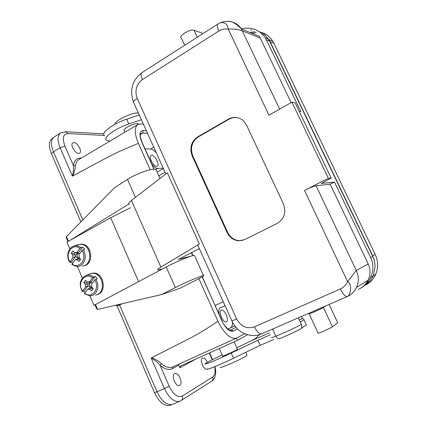 <?xml version="1.0" encoding="UTF-8"?>
<svg xmlns="http://www.w3.org/2000/svg" width="427" height="427" viewBox="0 0 427 427"><rect width="100%" height="100%" fill="white"/><g stroke="black" fill="none" stroke-linecap="round" stroke-linejoin="round"><path stroke-width="0.64" d="M130.625 207.661L110.7 217.738L70.327 240.187L128.666 204.106M156.997 391.778L164.432 388.602C169.225 398.316 174.403 402.528 179.975 401.241L172.593 404.3C166.962 405.618 161.764 401.444 156.997 391.778L119.555 305.017L116.667 305.972L120.446 304.104M116.667 305.972L116.283 305.07M222.616 356.027C221.101 357.212 233.638 351.661 236.798 349.745L237.396 349.195M163.397 168.601L157.083 172.038M234.85 325.924L228.002 329.073M52.185 138.594L52.009 138.706C48.742 141.358 48.529 146.301 51.363 153.523L80.858 221.939M117.035 305.849L154.51 392.771C159.26 402.41 164.454 406.568 170.101 405.244L171.702 404.577M54.24 136.928L54.064 137.04C50.808 139.688 50.605 144.63 53.455 151.868L82.833 219.937M226.417 321.712L226.369 321.734C223.214 323.463 217.839 311.4 221.202 310.173C224.33 308.358 229.774 320.389 226.417 321.712M151.724 155.257L151.025 155.444C147.977 156.971 154.489 168.019 157.264 166.044C160.034 164.79 155.012 155.017 151.724 155.257M151.713 163.84C153.821 166.754 155.786 168.265 157.606 168.366L163.231 168.233M153.736 147.118L150.592 149.039C152.338 149.167 154.259 150.469 156.357 152.946M150.592 149.039L145.025 148.911M215.187 305.513L223.278 301.75L215.187 305.513M219.078 314.197C218.389 310.856 218.747 308.758 220.156 307.915L225.082 305.759M230.788 327.648C232.171 326.82 232.683 324.883 232.325 321.83M179.735 385.367L179.521 385.474C175.71 387.422 170.763 374.938 174.792 373.582C178.465 371.666 183.445 383.505 179.735 385.367M207.458 362.32C205.937 359.15 204.33 357.741 202.633 358.098C199.153 359.262 203.86 370.785 207.127 369.083L207.405 368.928M214.637 366.724C215.576 371.906 214.93 375.349 212.694 377.046L182.265 396.101C177.744 397.863 173.394 394.591 169.215 386.286L160.114 365.32C164.811 369.275 168.921 370.374 172.439 368.624L178.801 365.192L178.694 364.194M178.801 365.192L179.938 367.791L195.881 359.027M160.114 365.32L161.443 363.607C158.759 361.173 155.508 359.208 151.702 357.714L151.243 358.157C154.713 359.934 157.664 362.32 160.114 365.32M151.708 357.714L184.213 341.168C196.041 335.339 207.271 328.673 217.909 321.163C224.25 333.754 230.479 339.401 236.585 338.104L244.644 333.668M236.483 338.147L237.471 340.351L247.553 334.693M180.461 365.955L237.471 340.351M180.375 365.998L179.938 367.791M79.011 159.474L78.787 159.607C76.961 160.771 75.857 162.81 75.478 165.724C75.189 168.692 74.341 172.086 72.937 175.903L72.36 176.015C73.343 172.262 73.69 168.772 73.391 165.532C74.138 160.643 76.556 158.145 80.634 158.038L81.424 158.038M75.478 165.724L73.391 165.532L64.957 146.103L60.106 147.721C57.229 140.456 57.399 135.514 60.607 132.893L60.837 132.749M150.187 169.765L138.38 143.365C134.43 133.763 134.233 127.497 137.788 124.561L140.793 123.915L143.403 124.129M138.38 143.365L118.658 151.734L104.567 158.881L72.942 175.903M73.887 142.565L72.852 142.832C69.382 144.721 76.449 155.497 79.571 153.112C82.55 151.569 77.623 142.426 73.887 142.565M217.909 321.163L198.886 278.639M119.555 305.017L122.223 303.693M165.052 172.268L158.78 175.817M124.951 132.189L124.337 130.774C121.439 129.109 136.272 121.908 138.449 123.926L138.652 124.15M259.557 334.571L255.122 338.792L236.798 347.834M222.125 354.912L218.448 356.684C211.082 360.255 206.695 362.603 205.291 363.729C202.889 365.651 217.829 359.529 231.22 353.049L257.908 340.207L270.483 334.779M300.282 322.107L304.019 319.77L301.98 317.635M273.787 339.497L260.219 345.31L257.908 340.207M260.219 345.31L233.542 358.237C220.156 364.765 205.163 370.807 207.522 368.779M139.282 114.97L126.664 119.208C113.006 123.627 100.313 133.235 104.519 135.679M109.91 141.123L106.579 140.35C102.411 137.99 115.151 128.447 128.799 123.985L141.417 119.715M301.985 317.629L301.35 316.535M304.019 319.77L306.41 324.931L301.366 328.219M300.48 329.014L300.667 328.913C301.916 327.936 302.151 326.458 301.377 324.472L298.318 317.848M246.902 355.104L247.025 355.381L245.936 356.177C240.481 359.737 217.855 369.435 220.503 367.092M114.895 124.332C114.858 120.601 131.799 112.381 138.38 112.963M370.652 257.577C373.625 264.148 373.636 270.766 370.668 277.433C368.053 282.813 363.975 286.795 358.45 289.362C362.71 287.387 365.896 284.35 368.01 280.251C370.588 274.807 370.652 269.373 368.207 263.939L330.108 184.186L334.517 182.099L370.652 257.577L372.792 256.467L269.634 41.195L266.448 39.908L300.789 111.639L299.21 111.356M273.894 43.282L375.205 254.444L372.696 255.736L270.11 41.67L269.01 39.652L263.849 33.92L268.572 39.241L269.634 41.195M372.792 256.467L374.516 261.329L375.152 266.405L373.305 275.794L370.038 281.083L362.582 287.008M370.038 281.083L363.537 286.303M372.488 255.826L374.335 260.187L375.152 266.405M251.727 29.986L250.382 30.061L251.684 29.97M329.132 304.451L337.741 322.855L332.409 326.767C330.071 328.598 315.975 334.629 317.998 332.937L309.159 313.872M242.675 240.374L239.638 240.684C234.242 240.3 230.238 237.519 227.644 232.341L192.801 155.919C189.999 147.934 191.846 141.593 198.347 136.886L229.678 118.845L232.832 117.697L236.691 117.478M192.177 155.914C189.369 147.918 191.221 141.561 197.728 136.848L228.61 119.048C233.9 116.331 238.848 116.918 243.443 120.798L246.55 125.111L283.421 203.909C286.426 212.384 284.35 218.902 277.187 223.454L244.799 239.552L239.083 240.823C233.676 240.444 229.673 237.658 227.073 232.469L192.177 155.914L192.801 155.919M219.521 23.122L220.017 22.877C224.928 21.905 227.692 24.029 228.312 29.239L228.312 29.239C225.04 28.566 221.901 29.153 218.902 31.006L142.372 79.582C140.862 76.033 140.707 73.722 141.897 72.654L217.738 24.152C216.857 25.038 217.247 27.323 218.902 31.006M291.15 102.651L260.299 38.083L242.504 30.952C240.348 29.821 232.886 28.422 228.312 29.239L268.946 115.194L291.956 102.192L328.342 178.315L331.133 178.08L295.142 102.859L291.956 102.192M260.299 38.083L259.274 36.247L241.436 29.02C238.223 24.222 233.873 21.686 228.381 21.414M142.372 79.582C136.266 84.402 134.553 90.679 137.238 98.407L236.638 318.964C240.908 326.602 246.833 329.233 254.423 326.863L340.372 288.956C343.708 287.43 346.11 284.948 347.567 281.505C350.983 277.86 355.136 271.31 356.294 270.43C358.888 276.205 358.974 281.879 356.556 287.456C354.559 291.641 351.48 294.662 347.322 296.53L347.247 296.573C350.215 295.81 352.889 284.697 347.567 281.505L304.515 190.431L328.342 178.315M304.515 190.431C309.906 187.768 313.749 186.199 316.049 185.74L330.108 184.186M162.618 268.887L158.075 269.928C156.944 269.88 157.873 268.941 160.872 267.121L199.366 244.009C197.824 244.949 197.354 245.429 197.957 245.45L231.925 320.971M129.264 204.581C127.924 204.026 128.644 202.654 131.431 200.455L167.32 172.807L199.366 244.009M178.16 259.365L190.912 256.189M178.23 259.531L199.377 248.599M184.667 45.299L181.304 38.046C177.813 36.247 190.303 28.636 194.104 30.285L202.227 33.125L202.569 33.856M241.292 28.796C251.604 26.762 259.627 29.81 265.364 37.928L266.448 39.908M334.517 182.099L321.291 183.466L331.133 178.08M67.925 241.522L66.447 238.058L66.441 236.59L68.432 241.239M135.444 197.365L127.492 179.393L114.425 187.827L66.441 236.59M178.203 288.903L161.374 294.619L175.353 287.552C184.742 282.759 201.437 275.634 203.482 275.527C204.592 275.442 202.926 276.552 198.475 278.852L180.258 288.204L178.203 288.903M194.675 255.88L194.434 255.341C192.241 255.1 175.502 261.975 166.242 266.96L95.499 304.547L97.575 309.404L161.374 294.619M97.575 309.404L96.662 308.753L95.018 304.905L95.499 304.547M127.492 179.393C136.218 173.602 153.117 167.768 155.94 169.487L156.522 170.779M89.916 295.767L93.972 305.262L95.029 304.931M77.362 266.379L82.352 278.068M70.327 240.187L66.97 242.056L69.868 248.845M110.7 217.738L138.604 281.644M83.596 265.77C94.586 264.607 92.045 243.326 81.007 244.153L79.385 244.367M96.694 294.731C107.828 292.789 103.686 271.257 92.552 273.195L91.207 273.483M97.431 303.522L93.972 305.262M92.264 283.165L90.802 282.226L95.248 276.418L97.345 278.66L94.623 280.085L91.575 284.062L91.794 286.997L93.326 288.647L91.57 290.926L90.038 289.282L91.218 287.777L92.099 287.328M92.734 289.41L91.218 287.777M89.547 281.831L89.926 282.236L88.186 284.51L86.569 282.765L87.252 281.868M91.447 282.466C88.715 282.172 89.174 287.483 91.848 287.051M88.186 284.51L85.261 284.12L83.745 282.487L85.48 280.203L87.001 281.836L89.926 282.236M83.745 282.487L86.569 282.765M90.038 289.282L87.562 289.298L84.418 293.803M84.984 292.66L83.863 291.289L82.32 291.55L85.48 287.045L88.261 285.546L90.343 287.787L87.562 289.298M85.48 287.045L85.261 284.12M87.001 281.836L89.478 281.809L92.52 277.833L95.248 276.418M90.802 282.226L89.478 281.809M83.863 291.289L88.261 285.546M89.259 274.113L91.656 273.413C102.95 271.465 106.926 293.408 95.568 295.046M79.614 253.766L78.274 252.976L82.657 247.105L84.727 249.304L83.051 249.768L81.973 250.606L78.968 254.631L79.187 257.556L80.703 259.168L78.968 261.479L77.458 259.862L79.609 257.999M80.079 259.995L78.691 258.511M75.691 255.303L72.734 254.807L71.234 253.2L72.948 250.889L74.453 252.496L77.41 253.003L75.691 255.303L74.095 253.595L74.864 252.56M79.054 253.291C76.209 252.864 76.689 258.49 79.443 257.828M71.234 253.2L74.095 253.595M77.458 259.862L75.013 259.926L71.933 264.51M72.435 263.379L71.437 262.146L69.857 262.301L72.953 257.716L75.771 256.333L77.826 258.532L75.013 259.926M72.953 257.716L72.734 254.807M74.453 252.496L76.897 252.421L79.897 248.397L80.97 247.564L82.657 247.105M78.274 252.976L76.897 252.421M71.437 262.146L75.771 256.333M77.159 244.975L80.089 244.319C91.458 243.497 93.572 265.562 82.181 266.037M236.019 327.36L230.681 330.092M53.572 152.145L51.363 153.523M156.976 391.719L154.51 392.771M155.711 169.402L157.606 168.366M230.313 330.188L230.777 330.14C230.164 331.122 224.175 326.751 222.013 320.746L202.152 276.861M140.734 133.624L142.618 132.984L140.478 134.324M142.058 142.714L141.881 142.33C138.978 134.868 139.448 130.918 143.291 130.481L142.618 132.984L147.518 133.288M231.028 329.948L233.377 331.032C229.635 332.03 225.798 328.625 221.848 320.826M237.471 328.881L233.377 331.032M221.843 320.81L202.307 276.771M153.933 169.231L141.881 142.33M143.291 130.481L146.349 130.689M209.257 353.022L212.246 359.758M172.439 368.624L172.844 366.83M172.647 366.921L172.577 366.953C169.338 368.271 165.628 367.156 161.443 363.607M72.36 176.015L60.106 147.721L53.455 151.868M80.842 158.385L80.634 158.038M137.788 124.561L79.059 159.447M64.915 131.697L65.977 131.767L67.92 133.592C63.084 134.083 62.096 138.252 64.957 146.103M103.019 133.774L103.862 133.784M104.241 135.434L67.92 133.592M211.53 381.3L211.888 381.071C213.046 380.046 213.313 378.706 212.694 377.046M181.08 400.681L181.416 400.462C182.649 399.362 182.932 397.911 182.265 396.101M151.243 358.157L164.432 388.602L169.215 386.286M252.955 340.041L269.592 332.83M299.295 319.956L302.524 318.558M233.542 358.237L231.22 353.049M126.664 119.208L128.799 123.985M301.377 324.472C295.297 327.744 282.727 333.524 275.821 336.22L272.554 329.057M279.845 338.499L279.632 338.595C278.132 338.963 276.861 338.173 275.821 336.22C272.479 337.517 271.086 337.89 271.641 337.33M375.21 254.439C378.247 261.11 378.413 267.729 375.712 274.305C378.413 267.74 378.242 261.121 375.205 254.444L273.851 43.17L269.923 41.787M264.799 34.715L261.516 33.391M256.099 32.644L251.754 33.199M269.01 39.652L272.757 41.173L273.851 43.17L272.757 41.173C269.576 36.188 265.22 33.114 259.691 31.961M254.802 31.657L250.099 32.527M373.294 275.81L375.712 274.305C373.657 278.89 370.465 282.396 366.147 284.825M197.728 136.848L198.347 136.886M229.182 119.117L228.61 119.048M227.073 232.469L227.644 232.341M279.653 109.141L241.436 29.02C236.168 23.533 231.781 20.992 228.274 21.403C227.116 20.95 224.362 21.441 220.017 22.877L217.738 24.152M340.372 288.956C343.046 294.235 345.315 296.786 347.172 296.605L261.698 333.775C259.376 334.213 256.953 331.907 254.423 326.863M368.207 263.939L356.294 270.43L316.049 185.74M326.004 305.812L323.394 307.445L332.409 326.767M323.239 307.013L323.394 307.445C320.955 309.036 306.965 315.174 309.089 313.722L308.806 313.29M231.898 320.987L236.638 318.964M160.872 267.121L131.431 200.455M191.408 252.624L192.758 255.645M137.238 98.407C133.902 100.607 132.808 102.181 133.95 103.12L165.815 173.97M197.327 37.202L194.104 30.285M175.353 287.552L166.242 266.96M84.546 293.232C91.725 299.439 100.537 288.092 94.623 280.085M92.52 277.833C85.24 271.716 76.657 283.09 82.47 290.984M95.696 279.226C100.558 285.636 96.667 296.242 89.691 295.767M85.4 275.687L86.046 275.436C88.661 274.63 91.175 275.143 93.598 276.974M72.04 263.907C79.134 269.971 87.818 258.484 81.973 250.606M79.897 248.397C72.702 242.429 64.242 253.932 69.991 261.703M83.051 249.768C88.117 256.397 83.575 267.51 76.353 266.347M73.3 246.251L74.346 245.925C76.673 245.434 78.883 245.984 80.97 247.564M237.449 349.307L234.167 341.835M222.558 355.899L219.329 348.496M52.873 138.156L52.009 138.706M230.468 330.194L230.868 330.023M140.793 133.528L140.355 135.556C140.003 135.781 140.584 138.054 142.1 142.378L154.126 169.225M212.582 359.587L209.604 352.867M236.585 338.104L172.657 366.916M54.064 137.04L60.607 132.893L65.977 131.767L103.857 133.822M179.975 401.241L211.888 381.071C213.58 379.822 214.701 378.028 215.251 375.68C215.902 374.207 215.827 371.164 215.032 366.563M279.653 338.59C286.949 335.665 293.947 332.441 300.645 328.929M247.025 355.381L245.69 352.35M239.638 240.684L239.083 240.823M368.01 280.251L356.556 287.456C354.506 291.657 351.405 294.694 347.247 296.573L347.183 296.6M373.305 275.794L370.668 277.433M231.946 321.019C236.836 332.51 250.895 338.739 261.698 333.775M191.643 252.506L193.015 255.576M133.491 102.106C129.424 89.948 132.226 80.127 141.897 72.654M265.364 37.928L268.572 39.241M194.434 255.341L203.482 275.527M155.94 169.487L159.97 178.47M84.429 293.813L89.659 295.767M82.246 291.444C78.696 284.27 79.945 278.938 85.982 275.458L90.049 273.787M92.552 273.195L91.656 273.413M71.944 264.521L76.284 266.336M69.772 262.183C65.63 256.504 68.197 247.121 74.314 245.931L78.525 244.516M81.007 244.153L80.089 244.319"/></g></svg>
